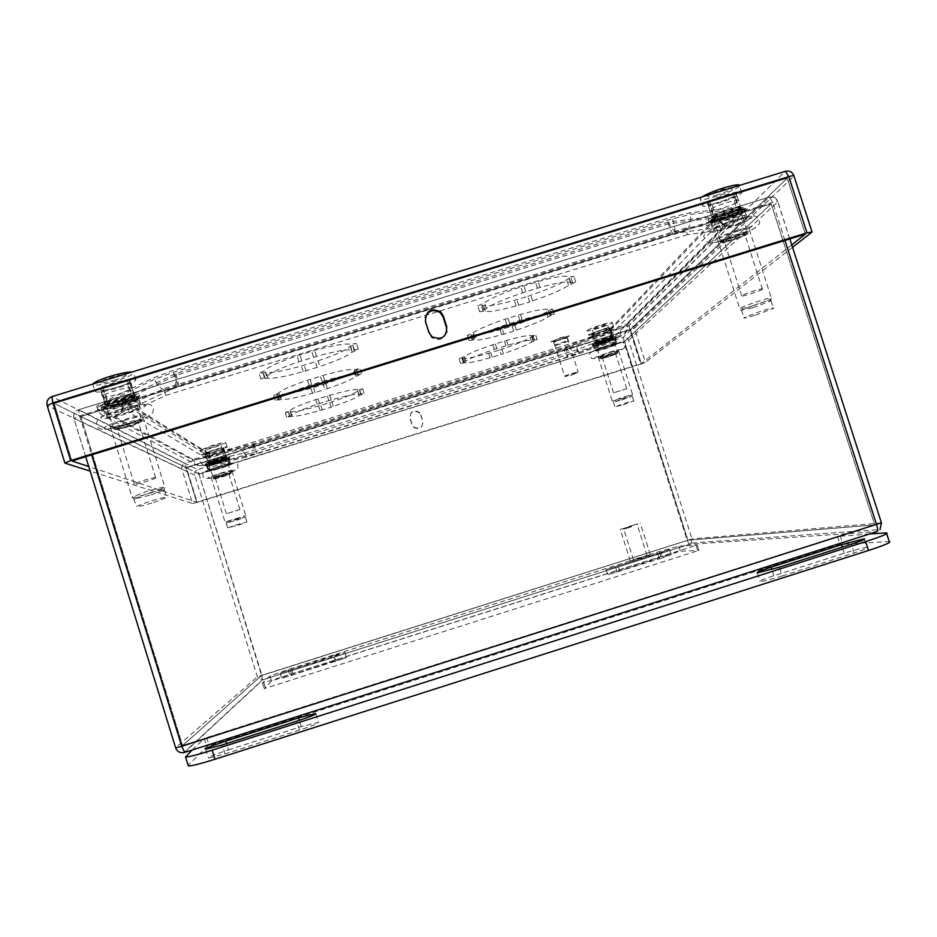 <?xml version="1.0" encoding="UTF-8"?>
<svg xmlns="http://www.w3.org/2000/svg" width="937" height="937" viewBox="0 0 937 937"><rect width="100%" height="100%" fill="white"/><g stroke="black" fill="none" stroke-linecap="round" stroke-linejoin="round"><path stroke-width="0.7" stroke-dasharray="4.68 3.51" d="M610.128 329.121L717.367 216.049L668.842 221.987L175.933 373.57L121.997 399.326L209.174 453.637L253.236 443.81L565.491 346.866L610.128 329.121L610.467 330.199L717.625 217.536L668.292 223.884L176.449 375.233L122.501 400.989L209.513 454.714L253.564 444.864L565.819 347.908L610.467 330.199C613.021 339.651 628.317 336.851 627.181 327.142L626.794 325.127L742.163 209.982C743.193 208.693 741.881 208.26 738.239 208.682L690.276 214.491L672.555 218.731L173.228 372.329L154.582 379.286L102.192 404.515L97.225 407.841L97.518 408.684L192.366 459.962L198.984 459.118L254.817 446L564.144 349.946L620.001 328.43L626.794 325.127L626.455 324.061L741.659 208.401C742.678 207.112 741.378 206.667 737.724 207.089L689.737 212.84L672.016 217.068L172.701 370.63L154.066 377.599L101.688 402.887L96.722 406.225L97.015 407.068L192.026 458.872L198.644 458.041L254.489 444.958L563.805 348.915L626.455 324.061M228.511 749.858L301.292 726.62L318.475 722.275C318.908 723.177 312.56 725.8 299.43 730.134L225.067 753.898L208.471 758.08C208.424 757.026 215.112 754.285 228.511 749.858L226.578 743.603M782.184 575.95C771.081 579.406 763.749 581.268 760.188 581.537C758.759 581.104 763.315 579.171 773.868 575.716L844.307 553.228C855.563 549.726 863.153 547.794 867.088 547.431C868.728 547.758 864.406 549.609 854.122 552.971L782.184 575.95L779.373 567.201M886.086 532.872L888.897 541.574L840.102 544.409L209.138 745.688L206.761 746.602L188.138 765.424M869.665 533.926L837.561 536.514L206.644 737.618L204.254 738.52L206.761 746.602M192.179 750.022L204.254 738.52M184.554 752.458L262.91 679.747L684.76 545.791L678.821 546.177L659.25 551.647L288.116 669.475L269.891 676.01L262.454 683.096L263.812 682.722L697.21 544.994L698.943 550.406L265.522 688.226L264.164 688.59L271.496 681.176L289.709 674.593L660.854 556.695L680.449 551.261L698.932 550.406L697.222 544.994M784.948 240.446L772.697 202.427L769.336 197.051L623.187 337.414L197.602 469.648L78.755 409.703L769.031 197.203C773.166 196.372 776.094 197.918 777.792 201.818L777.862 201.748C778.202 201.092 776.48 201.314 772.697 202.427L79.622 415.923L73.871 418.417L194.685 475.141L199.358 474.052L628.61 340.26L777.792 201.818L881.319 522.787L879.995 529.534L876.856 531.63L689.199 544.374L684.76 545.791L697.21 544.994M723.739 218.696C713.807 221.624 709.215 222.233 709.941 220.535C712.764 216.447 749.225 205.062 744.47 209.736C741.472 212.219 734.561 215.205 723.739 218.696M602.655 342.766C596.178 344.722 592.969 345.39 593.016 344.769C593.964 343.165 617.225 335.891 615.117 337.859L602.655 342.766M687.418 234.648L165.861 395.402L129.189 412.549L216.084 464.014L246.197 457.127L244.885 452.899L577.614 349.536L607.926 337.601L718.831 223.732L685.334 228.136L163.799 388.761L127.174 406.072L214.749 459.716L244.885 452.899L246.197 457.127L578.949 353.706L609.273 341.841L720.869 230.08L687.418 234.648L685.334 228.136M218.649 462.105C210.848 464.436 206.714 465.326 206.222 464.764C206.655 463.311 230.455 456.284 228.839 458.088L218.649 462.105M123.274 403.683C110.261 407.443 103.351 408.52 102.543 406.927C103.574 403.378 141.464 393.013 138.442 397.077C137.071 398.705 132.012 400.919 123.274 403.683M125.312 410.265C134.05 407.49 139.109 405.311 140.503 403.706C143.548 399.724 105.67 410.137 104.604 413.592C105.401 415.138 112.299 414.037 125.312 410.265M219.961 466.298L230.151 462.304C231.779 460.547 207.991 467.575 207.545 468.992C208.014 469.542 212.16 468.641 219.961 466.298M165.861 395.402L163.799 388.761L165.861 395.402M129.189 412.549L127.174 406.072M216.084 464.014L214.749 459.716L216.084 464.014M603.978 346.913L616.452 342.028C618.561 340.096 595.3 347.369 594.351 348.939L603.978 346.913M725.812 225.138C736.634 221.647 743.556 218.684 746.566 216.248C751.345 211.645 714.884 223.041 712.026 227.047C711.288 228.698 715.88 228.066 725.812 225.138M638.8 557.831L630.32 560.947L641.81 557.738L650.278 554.622L638.8 557.831M631.714 526.02L620.282 529.405L631.714 526.02M629.184 526.418L637.699 523.888L629.184 526.418M631.468 526.805L623.691 529.112L631.468 526.805M641.271 557.597L633.471 559.776L641.271 557.597M334.509 655.396L344.91 652.503L333.841 656.556L280.163 673.199L334.509 655.396L336.114 660.55L346.526 657.68L281.779 678.4L336.114 660.55M660.854 552.725L606.134 569.626L669.756 549.433L660.854 552.725L662.494 557.866L607.762 574.756L659.051 557.96L671.384 554.552L662.494 557.866M702.317 205.191C705.584 202.287 713.467 198.808 725.976 194.755C737.407 191.429 742.666 190.797 741.753 192.881C738.356 195.833 730.485 199.3 718.152 203.294C706.814 206.608 701.532 207.253 702.317 205.191L700.138 198.398C699.365 200.506 704.647 199.897 715.985 196.583C728.33 192.589 736.189 189.098 739.574 186.1L739.808 185.303M588.471 334.884L602.69 329.192C610.128 326.954 613.794 326.228 613.7 327.001L599.493 332.682C592.102 334.907 588.424 335.633 588.471 334.884L587.089 330.527C587.042 331.3 590.72 330.585 598.122 328.36C605.946 325.853 610.678 323.944 612.318 322.644C612.4 321.859 608.722 322.574 601.296 324.799C593.414 327.329 588.682 329.238 587.089 330.527M561.204 337.742L551.097 341.818L559.319 340.201L569.427 336.125L561.204 337.742M201.361 454.761L212.98 450.111C221.94 447.441 226.684 446.457 227.187 447.172L215.58 451.821C206.667 454.48 201.935 455.464 201.361 454.761L199.991 450.346C200.565 451.06 205.308 450.1 214.21 447.441L225.817 442.768C225.302 442.03 220.558 443.002 211.598 445.661L199.991 450.346M94.883 391.127C96.347 389.195 102.11 386.618 112.182 383.42C127.221 379.134 135.127 377.986 135.9 379.989C134.354 381.956 128.592 384.51 118.624 387.672C103.773 391.935 95.855 393.095 94.883 391.127L92.728 384.17C93.723 386.185 101.641 385.072 116.504 380.82C126.46 377.658 132.211 375.081 133.757 373.078L132.082 372.012M329.707 402.723L331.874 401.844C345.765 397.171 354.385 393.563 357.723 391.01L362.642 388.808L357.489 389.616C353.647 389.242 344.383 391.116 329.672 395.262L315.769 399.572C301.327 404.456 292.707 408.11 289.908 410.547L285.235 412.667L290.681 411.776C295.085 411.94 304.361 410.008 318.521 405.979L329.707 402.723L331.124 407.244L333.291 406.365C347.182 401.704 355.814 398.12 359.164 395.601L364.083 393.411L358.941 394.243C355.111 393.903 345.847 395.812 331.148 399.97L317.245 404.28C302.792 409.153 294.171 412.795 291.36 415.185L286.675 417.281L292.121 416.379C296.502 416.496 305.778 414.541 319.939 410.511L331.124 407.244M323.359 384.615L325.771 383.631C341.197 378.407 350.754 374.285 354.455 371.263L359.913 368.733L354.163 369.529C349.852 368.909 339.475 370.888 323.031 375.456L307.512 380.258C291.395 385.751 281.826 389.944 278.816 392.826L273.651 395.238L279.776 394.348C284.778 394.688 295.155 392.65 310.92 388.223L323.359 384.615L324.94 389.64L327.353 388.656C342.778 383.444 352.347 379.344 356.06 376.369L361.518 373.863L355.779 374.683C351.492 374.121 341.127 376.124 324.682 380.715L309.151 385.517C293.035 390.998 283.454 395.156 280.432 397.991L275.267 400.392L281.381 399.478C286.359 399.759 296.736 397.686 312.489 393.247L324.94 389.64M318.135 360.827C335.481 354.9 346.221 350.11 350.344 346.444L356.482 343.504L349.981 344.242C345.062 343.27 333.291 345.331 314.645 350.415L297.064 355.837C278.828 362.115 268.087 366.999 264.843 370.49L259.08 373.301L266.061 372.446C271.859 373.055 283.63 370.9 301.409 365.992L318.135 360.827L319.904 366.484C337.261 360.569 348.014 355.814 352.148 352.207L358.297 349.29L351.808 350.063C346.913 349.161 335.153 351.258 316.507 356.365L298.926 361.787C280.69 368.054 269.938 372.903 266.67 376.334L260.896 379.11L267.877 378.22C273.639 378.771 285.41 376.58 303.178 371.649L319.904 366.484M499.608 350.063L501.951 349.138C516.041 344.406 525.458 340.553 530.178 337.578L535.741 335.13L531.326 335.751C528.995 334.919 520.749 336.5 506.577 340.471L492.827 344.734C478.151 349.688 468.687 353.6 464.447 356.47L459.142 358.824L463.827 358.133C466.755 358.742 475.059 357.102 488.727 353.237L499.608 350.063L501.037 354.549L503.38 353.636C517.47 348.904 526.887 345.074 531.63 342.134L537.194 339.709L532.79 340.354C530.471 339.557 522.225 341.162 508.065 345.156L494.314 349.407C479.627 354.362 470.151 358.25 465.912 361.085L460.594 363.415L465.279 362.701C468.184 363.275 476.476 361.612 490.145 357.735L501.037 354.549M527.836 296.432L530.799 295.202C548.461 289.182 560.443 284.016 566.756 279.695L573.912 276.356L568.56 276.837C566.042 275.15 555.887 276.708 538.107 281.533L520.761 286.886C502.15 293.281 490.074 298.563 484.534 302.745L477.776 305.93L483.562 305.357C487.029 306.668 497.266 304.982 514.284 300.297L527.836 296.432L529.616 302.042L532.579 300.824C550.253 294.815 562.247 289.674 568.572 285.41L575.74 282.107L570.399 282.611C567.892 280.983 557.761 282.587 539.981 287.436L522.635 292.789C504.024 299.172 491.937 304.42 486.373 308.542L479.603 311.705L485.378 311.096C488.821 312.349 499.058 310.615 516.064 305.919L529.616 302.042M512.152 326.217L514.776 325.162C530.447 319.868 540.989 315.441 546.4 311.904L552.666 309.081L547.829 309.655C545.393 308.472 536.28 310.065 520.515 314.422L505.172 319.166C488.763 324.752 478.151 329.25 473.349 332.682L467.399 335.387L472.576 334.732C475.75 335.622 484.921 333.947 500.089 329.707L512.152 326.217L513.734 331.206L516.357 330.164C532.04 324.87 542.593 320.477 548.016 316.975L554.282 314.176L549.457 314.773C547.032 313.637 537.932 315.265 522.167 319.646L506.823 324.389C490.414 329.965 479.791 334.439 474.977 337.812L469.015 340.506L474.192 339.815C477.355 340.67 486.514 338.96 501.67 334.708L513.734 331.206M555.969 345.437L568.49 341.091C569.778 339.815 555.243 344.324 554.669 345.39L555.969 345.437L554.927 342.157L553.626 342.099C554.2 341.021 568.724 336.512 567.447 337.812L567.951 341.466M593.168 337.988L593.144 338.011C591.47 339.674 610.842 333.619 611.685 332.213C613.43 330.538 594.14 336.547 593.168 337.988M206.14 458.134C206.854 458.978 224.798 453.543 225.091 452.395C226.426 450.849 206.468 456.729 206.117 457.994L206.14 458.134M102.566 396.808C104.663 398.705 131.848 390.788 132.55 388.105C135.022 384.592 103.246 393.235 102.414 396.316L102.566 396.808M709.696 210.005L709.637 210.087C705.889 214.046 736.084 204.617 738.614 201.033C742.526 197.051 712.46 206.374 709.696 210.005M64.958 463.136L47.237 405.698L181.79 468.84L192.565 503.532L90.151 471.112M192.565 503.532L197.227 502.373L186.486 467.786L629.828 330.093L640.697 364.165L197.227 502.373M640.697 364.165L645.406 362.396L634.501 328.266L793.908 176.133L811.981 232.083M792.55 247.286L645.406 362.396M791.765 244.85L641.33 363.673L196.77 502.22L88.734 466.544M420.736 415.044L422.774 421.486C422.739 427.776 419.776 429.802 413.873 427.541L412.011 424.824L409.984 418.394C410.113 411.929 413.158 409.973 419.108 412.526L420.818 414.681L419.19 412.151C413.217 409.598 410.172 411.554 410.043 418.031L412.081 424.484L413.931 427.202C419.846 429.474 422.821 427.448 422.856 421.135L420.818 414.681M446.738 332.26C443.74 339.522 438.762 341.302 431.781 337.589L428.701 333.115L425.351 322.48L425.117 317.772M591.833 333.818L591.821 333.841C590.158 335.528 609.518 329.484 610.362 328.044C612.095 326.334 592.793 332.354 591.833 333.818M204.828 453.906C205.554 454.773 223.486 449.35 223.767 448.179C225.103 446.598 205.144 452.466 204.793 453.754L204.828 453.906M100.505 390.167C102.625 392.123 129.81 384.229 130.489 381.476C132.937 377.892 101.161 386.501 100.353 389.651L100.505 390.167M707.611 203.505L707.552 203.575C703.828 207.616 734.022 198.175 736.517 194.533C740.406 190.469 710.351 199.804 707.611 203.505M113.119 384.029C123.895 380.949 129.564 380.129 130.149 381.57C129.037 382.975 124.902 384.814 117.734 387.086C107.052 390.155 101.372 390.975 100.681 389.569C101.746 388.176 105.893 386.325 113.119 384.029M107.275 405.967L107.954 406.307C112.452 406.646 131.075 401.106 133.733 398.647L134.073 398.026C131.297 400.591 111.866 406.353 107.275 405.967L106.01 404.784L106.853 405.674L108.083 405.299L103.597 390.834L101.278 391.549L104.979 403.507L100.681 389.569M108.083 405.299C109.137 404.163 112.639 402.652 118.589 400.767L131.906 397.967L133.124 397.593L133.323 396.374L134.483 397.581M134.307 397.03L135.42 395.543C132.187 398.541 109.5 405.217 104.593 404.608L106.08 404.14L102.391 392.228L104.71 391.514L103.597 390.834M134.12 398.248L132.902 398.623L128.439 384.217L130.747 383.502L134.448 395.414L135.935 394.957M107.954 406.307L109.172 405.932L104.71 391.514M104.593 404.608L107.111 405.405M106.01 404.784L103.48 403.976L104.979 403.507C106.068 402.137 110.226 400.322 117.453 398.026C124.914 395.801 130.243 394.711 133.452 394.746L129.739 382.788L130.747 383.502L130.149 381.57M133.487 396.925C128.744 396.386 106.642 403.191 106.186 405.334L113.377 428.572C115.251 430.048 140.796 422.528 141.546 420.291L141.464 419.893C139.964 418.289 113.904 425.925 113.248 428.162L114.162 429.333C115.122 430.153 121.587 428.736 133.581 425.117C140.655 422.376 143.302 420.76 141.546 420.291L134.331 397.007M133.124 397.593C128.463 397.124 107.392 403.601 106.853 405.674M131.906 397.967L127.42 383.502L129.739 382.788M133.452 394.746L134.951 394.29L133.323 396.374M133.897 396.187C129.048 395.578 105.717 402.758 105.424 404.96M103.48 403.976C103.421 401.586 129.845 393.458 134.951 394.29M115.251 379.965C106.209 382.554 101.383 383.233 100.809 382.003C101.7 380.797 105.202 379.227 111.304 377.283C120.428 374.683 125.23 374.015 125.745 375.257C124.82 376.475 121.318 378.044 115.251 379.965M102.391 392.228L101.278 391.549M127.42 383.502L128.439 384.217M134.448 395.414C133.323 396.761 129.177 398.576 121.997 400.849C114.689 403.039 109.383 404.14 106.08 404.14M132.902 398.623C131.766 399.771 128.275 401.27 122.431 403.121L109.172 405.932M106.537 405.592C111.21 406.037 131.543 400.029 134.448 397.335L134.893 396.855M101.091 406.775L100.891 406.166C101.653 402.828 137.235 392.509 139.273 395.016L139.402 395.613C138.453 398.939 103.82 409.059 101.091 406.775M107.087 416.625L106.935 416.122C107.638 413.369 138.137 404.479 139.894 406.506L139.988 406.986C139.156 409.738 109.36 418.476 107.087 416.625M155.683 477.659L155.729 477.882C155.05 479.194 135.596 485.026 134.331 484.3L134.26 484.078C134.881 482.766 154.628 476.863 155.683 477.659M138.442 422.048L138.5 422.341C137.95 424.039 118.484 429.767 117.09 428.642L117.008 428.338C117.5 426.64 137.27 420.854 138.442 422.048M101.711 408.778L101.512 408.169C102.285 404.866 137.868 394.536 139.894 397.019L140.023 397.604C139.063 400.907 104.429 411.038 101.711 408.778M153.586 502.537L166.727 497.524C166.353 496.774 160.578 498.074 149.416 501.424L136.252 506.437C136.732 507.163 142.506 505.863 153.586 502.537M124.164 420.455C136.275 416.942 142.611 415.876 143.174 417.246C141.874 418.663 137.2 420.643 129.154 423.196C117.16 426.686 110.824 427.764 110.121 426.429C111.362 425.023 116.047 423.032 124.164 420.455M151.22 494.912L164.35 489.852C163.963 489.055 158.177 490.32 147.004 493.658L134.003 499.023L151.22 494.912M213.355 450.346L223.556 448.249L215.217 451.587L205.004 453.695L213.355 450.346M225.864 458.252L225.63 458.673C219.258 459.891 213.718 461.613 209.01 463.838L208.576 463.628C213.472 461.297 219.235 459.505 225.864 458.252L226.192 458.58C221.12 460.922 215.405 462.691 209.021 463.885L209.443 464.096C215.627 462.925 221.132 461.227 225.981 458.989L226.262 458.521M205.226 464.471L205.18 464.295C205.508 462.89 228.769 455.85 229.413 456.963L229.436 457.139C229.038 458.556 206.152 465.502 205.226 464.471M226.157 458.17L226.438 458.123C221.12 460.582 215.147 462.421 208.541 463.639L208.904 463.522M225.758 457.9L226.122 457.795C219.199 459.083 213.191 460.957 208.096 463.382L208.459 463.276M209.045 470.725L209.01 470.585C209.314 469.414 229.26 463.37 229.823 464.272L229.834 464.412C229.483 465.584 209.806 471.569 209.045 470.725M239.931 509.505L226.403 513.734L239.931 509.505M228.921 474.157L215.381 478.28C219.82 476.277 224.33 474.907 228.921 474.157M205.625 465.748L205.578 465.572C205.906 464.166 229.167 457.127 229.811 458.228L229.834 458.404C229.436 459.809 206.538 466.755 205.625 465.748M238.15 525.188L246.923 522.038L236.475 524.732L227.691 527.894L238.15 525.188M220.453 473.478L231.872 470.936L222.467 474.59L211.048 477.132L220.453 473.478M236.639 520.328L245.412 517.154L234.941 519.824L226.204 523.092L236.639 520.328M226.52 458.052L227.059 456.951C221.085 459.692 214.503 461.718 207.311 463.019L208.26 462.726L205.894 455.136L206.913 454.41L205.449 454.867L207.815 462.468L206.866 462.761C207.464 461.601 224.107 456.436 226.777 456.577L226.122 457.795M226.04 458.943L225.267 459.189L222.409 450.018L223.873 449.561L226.239 457.139L227.176 456.846M209.443 464.096L210.216 463.85L207.37 454.679M207.311 463.019L208.541 463.639M208.096 463.382L206.866 462.761M209.01 463.838L209.783 463.604L206.913 454.41M209.783 463.604L225.63 458.673M224.857 458.919L221.999 449.725L223.873 449.561M207.815 462.468L216.119 459.224L225.829 456.869L223.463 449.268M225.829 456.869L226.777 456.577M213.706 447.101L205.062 448.858L212.113 446.012L220.757 444.255L213.706 447.101M226.239 457.139L217.946 460.372L208.26 462.726M225.267 459.189L210.216 463.85M566.908 338.187L561.275 339.077L553.849 342.064L564.566 376.006L578.082 371.743L564.613 375.936M570.914 375.233L577.473 372.774L572.238 373.875L565.515 376.498L570.914 375.233M554.927 342.157L553.849 342.064M551.003 341.525L559.225 339.908L569.333 335.844L561.111 337.461L551.097 341.818M602.233 329.683L610.139 328.114L599.938 332.19L592.02 333.771L602.233 329.683M612.833 337.859L612.411 338.573C605.7 341.443 600.078 343.188 595.557 343.809L596.073 343.258C602.819 340.365 608.453 338.608 612.974 338.011L617.53 352.464C619.205 351.024 601.074 356.681 600.113 357.899L600.102 357.922C598.485 359.339 616.405 353.753 617.495 352.499L617.53 352.652C618.818 352.921 615.703 354.303 608.183 356.821C601.554 358.836 598.86 359.211 600.102 357.922L595.44 343.282M592.325 344.23C593.554 342.45 618.256 334.755 615.996 336.851L615.96 336.887C614.473 338.749 590.169 346.315 592.301 344.254L592.723 345.484C593.953 343.715 618.654 336.02 616.405 338.105L616.359 338.14C614.871 339.99 590.556 347.557 592.699 345.507M612.657 338.116C605.653 341.127 599.797 342.942 595.089 343.563L593.882 342.954L594.808 342.661L592.418 335.177L594.374 334.169L592.934 334.614L595.323 342.11L594.386 342.403C597.314 340.529 613.571 335.481 613.852 336.36L612.927 336.641L610.537 329.145L609.987 329.73L612.365 337.203L613.29 336.922L612.306 338.222M612.857 337.66L613.852 336.36M595.967 342.907L595.604 343.024C602.655 339.99 608.523 338.163 613.22 337.554M596.119 350.403C597.209 348.927 618.408 342.31 616.464 344.066L616.429 344.102C615.152 345.636 594.245 352.148 596.108 350.426L596.119 350.403M626.759 388.714L613.524 392.849L626.759 388.714M615.632 353.835C614.813 354.795 601.179 359.047 602.409 357.969L602.421 357.946C603.17 357.02 616.921 352.734 615.656 353.823L615.632 353.835M623.023 404.831L633.763 400.977L625.67 403.039L614.93 406.892L623.023 404.831M609.671 352.417L618.514 350.508L607.012 354.959L598.157 356.88L609.671 352.417M621.5 400.04L632.229 396.164L613.395 402.067L621.5 400.04M612.411 338.573L612.189 338.983C605.735 341.736 600.336 343.41 595.979 344.02L595.557 343.809M612.189 338.983L611.439 339.217L608.546 330.175L609.987 329.73M595.979 344.02L596.74 343.785L593.859 334.732M596.506 343.469L612.751 338.421C608.394 339.018 602.983 340.705 596.506 343.469L596.073 343.258M595.604 343.024L594.386 342.403M597.256 343.235L594.374 334.169M611.99 338.655L609.097 329.59L610.537 329.145M598.731 327.669L592.032 328.981L600.664 325.514L607.363 324.202L598.731 327.669M609.097 329.59L608.546 330.175M612.365 337.203L602.702 340.857L594.808 342.661M595.323 342.11L605.033 338.444L612.927 336.641M611.439 339.217L596.74 343.785M613.29 336.922C610.256 338.807 594.316 343.762 593.882 342.954M724.851 195.985C733.05 193.596 736.822 193.139 736.189 194.638C733.765 196.747 728.108 199.241 719.229 202.111C711.078 204.5 707.283 204.957 707.868 203.481C710.223 201.385 715.88 198.89 724.851 195.985M740.371 209.911L739.469 211.258C734.058 214.854 713.291 221.249 713.233 219.34L713.233 218.309L714.498 217.993C719.733 214.421 741.073 207.85 740.839 209.888L740.371 209.911M708.407 219.75C711.909 215.241 750.455 203.27 745.383 208.26L745.243 208.412C741.132 213.062 703.593 224.681 708.337 219.832L708.407 219.75M739.843 210.544C734.292 214.292 712.436 221.027 712.495 218.965L710.609 217.993L712.05 217.548L708.302 205.882L711.792 203.809L709.543 204.5L713.303 216.213L711.862 216.658C717.543 212.535 743.018 204.699 742.209 207.311L740.757 207.756L736.997 196.056L735.639 197.473L739.398 209.127L740.839 208.693L739.293 210.708M740.663 209.338L742.209 207.311M714.322 217.454L713.76 217.63C719.124 213.894 741.612 206.972 741.214 209.174M714.369 229.389C717.449 225.641 750.502 215.369 746.121 219.516L746.004 219.645C742.467 223.51 710.176 233.524 714.299 229.46L714.369 229.389M762.331 289.264C759.919 291.243 738.801 297.825 741.694 295.705L741.741 295.659C743.978 293.726 765.4 287.038 762.413 289.205L762.331 289.264M744.821 234.824C742.537 237.225 721.431 243.772 724.184 241.231L724.231 241.184C726.327 238.83 747.749 232.165 744.892 234.754L744.821 234.824M709.04 221.706C712.553 217.232 751.087 205.25 746.016 210.216L745.875 210.368C741.753 214.995 704.214 226.613 708.969 221.788L709.04 221.706M755.445 315.195L773.4 308.378C774.255 307.418 770.437 308.226 761.922 310.803L743.943 317.62C743.158 318.568 746.988 317.76 755.445 315.195M736.728 231.439C745.934 228.722 750.15 228.101 749.354 229.577C746.555 231.755 740.171 234.449 730.192 237.658C721.045 240.364 716.828 240.985 717.531 239.532C720.248 237.389 726.643 234.683 736.728 231.439M753.043 307.734L770.975 300.859C771.819 299.852 767.989 300.636 759.485 303.213L741.518 310.1L753.043 307.734M739.469 211.258L739.129 211.903C733.847 215.358 714.064 221.46 713.889 219.668L713.233 219.34M739.129 211.903L737.946 212.254L733.413 198.164L735.639 197.473M713.889 219.668L715.06 219.305L710.527 205.203M715.154 218.333L729.595 212.605C735.311 210.907 738.543 210.333 739.305 210.895L740.488 210.532C740.581 208.635 720.272 214.889 715.154 218.333L714.498 217.993M713.76 217.63L711.862 216.658M716.337 217.97L711.792 203.809M740.488 210.532L740.839 209.888M739.305 210.895L734.76 196.747L736.997 196.056M701.895 196.957L700.138 198.398M717.484 194.908C710.586 196.922 707.376 197.285 707.857 196.009C709.848 194.205 714.626 192.085 722.204 189.625C729.138 187.611 732.347 187.236 731.82 188.536C729.782 190.352 725.004 192.472 717.484 194.908M708.302 205.882L709.543 204.5M734.76 196.747L733.413 198.164M739.398 209.127C735.908 211.188 730.637 213.343 723.563 215.592C716.664 217.642 712.823 218.298 712.05 217.548M713.303 216.213C716.723 214.151 722.029 211.985 729.255 209.689C736.271 207.592 740.101 206.96 740.757 207.756M737.946 212.254L724.769 217.571C719.147 219.258 715.903 219.832 715.06 219.305M740.839 208.693C734.901 212.828 710.211 220.429 710.609 217.993M668.842 221.987L669.369 223.627C671.677 229.682 675.589 232.622 681.117 232.423C689.046 230.127 692.103 224.154 690.276 214.491L689.737 212.84M667.765 222.245L668.292 223.884C670.494 230.397 672.403 233.84 674.019 234.227C675.659 232.915 675.167 227.761 672.555 218.731L672.016 217.068M175.933 373.57L179.072 386.712C178.1 386.196 176.156 381.394 173.228 372.329L172.701 370.63M174.797 373.992L175.324 375.655C176.906 381.652 175.793 386.138 171.986 389.113C164.666 392.088 158.868 388.808 154.582 379.286L154.066 377.599M122.302 399.115L122.806 400.731C124.328 406.529 123.18 410.898 119.374 413.826C112.089 416.813 106.349 413.709 102.192 404.515L101.688 402.887M122.009 399.373L122.501 400.989C123.45 412.83 117.957 418.218 105.998 417.164C101.77 415.712 98.947 412.877 97.518 408.684L97.015 407.068M208.775 453.684L209.115 454.761C209.759 462.726 206.081 466.357 198.07 465.666L192.026 458.872M209.174 453.637L209.513 454.714C210.802 460.512 209.63 464.084 205.988 465.431C202.907 465.572 200.577 463.464 198.984 459.118L198.644 458.041M252.451 444.021L252.779 445.075C254.044 450.744 252.838 454.234 249.195 455.569C246.115 455.722 243.796 453.684 242.226 449.432L241.898 448.39M253.236 443.81L256.761 453.496L254.489 444.958M565.491 346.866L565.819 347.908C567.447 353.308 567.963 356.329 567.389 356.962L563.805 348.915M566.264 346.596L566.592 347.639C568.794 353.05 571.593 355.275 574.978 354.303C577.227 352.745 577.778 349.841 576.63 345.601L576.302 344.558M609.718 329.332L610.057 330.398C612.294 335.926 615.094 338.222 618.455 337.273C620.669 335.715 621.184 332.764 620.001 328.43L619.662 327.376M717.121 215.955L717.625 217.536C719.862 223.369 723.704 226.192 729.138 225.981L729.267 225.969C729.232 224.411 726.116 230.455 717.883 217.618L717.367 216.037L717.871 217.618C721.666 231.591 744.236 227.515 742.526 213.179L741.448 208.635M121.997 399.326L122.489 400.931C123.942 413.416 118.507 412.924 119.35 413.838L171.986 389.113L179.072 386.712L674.019 234.227L681.117 232.423L729.138 225.981C736.951 223.756 739.984 217.981 738.239 208.682L737.724 207.089M301.292 726.62L299.348 720.366M299.43 730.134L296.666 721.232M225.067 753.898L222.292 744.962M773.868 575.716L771.865 569.485M844.307 553.228L842.34 547.103M854.122 552.971L851.311 544.245M840.196 535.823L842.738 543.718M837.561 536.514L840.102 544.409M206.644 737.618L209.138 745.688M185.432 756.452L188.185 765.377M881.459 522.963L692.01 538.916L261.915 675.261L257.37 676.877L175.617 747.738C177.14 751.451 179.892 753.079 183.898 752.622L262.43 679.875L257.37 676.877L194.685 475.141L195.001 471.791L197.602 469.648L261.915 675.261L262.43 679.875L689.199 544.374L687.161 540.274L623.925 342.075L623.655 337.297L626.9 337.964L628.61 340.26L692.01 538.916L691.178 543.073L689.222 544.374L691.178 543.073L879.995 529.534M789.844 238.935L777.862 201.748C776.316 197.789 773.482 196.231 769.336 197.051L78.755 409.703C74.702 411.402 73.098 414.388 73.964 418.64L175.641 747.726M85.7 456.717L73.871 418.417C73.086 414.271 74.655 411.366 78.567 409.703L79.622 415.923L91.662 454.878M578.949 353.706L577.614 349.536L578.949 353.706M609.273 341.841L607.926 337.601L609.273 341.841M720.869 230.08L718.831 223.732M198.902 473.817L80.851 416.496L771.163 203.844L624.499 341.525L198.902 473.817L261.599 675.53L182.539 745.524L874.701 524.907L687.887 540.216L261.599 675.53L687.899 540.227L874.689 524.931L182.563 745.536L261.599 675.53L182.539 745.524L80.84 416.52L198.89 473.829L624.499 341.536L687.899 540.227L261.599 675.542L198.89 473.829M771.186 203.856L874.689 524.931L687.899 540.227L624.499 341.536L771.186 203.856L874.701 524.907L771.163 203.844L80.84 416.52L182.539 745.524L80.851 416.496L771.186 203.856M619.826 571.429L618.197 566.264M616.909 571.347L615.293 566.253M659.051 557.96L657.434 552.877M335.469 661.768L333.841 656.556M291.969 675.589L290.341 670.365M293.164 674.195L291.548 669.041M262.454 683.096L264.164 688.59L262.454 683.096M269.891 676.01L271.496 681.176M263.812 682.722L265.522 688.226M696.039 545.428L697.772 550.851M678.821 546.177L680.449 551.261M659.25 551.647L660.854 556.695M288.116 669.475L289.709 674.593M51.957 396.62L785.065 171.471L629.114 325.432L184.694 463.382L52.085 396.656C47.986 398.377 46.37 401.387 47.237 405.698L47.19 405.662M805.316 234.145L787.232 178.171L805.316 234.145L787.232 178.171L54.205 403.531L787.232 178.171L630.414 329.519L185.983 467.528L54.205 403.531L71.938 460.981L54.194 403.554L185.983 467.551L630.414 329.531L641.318 363.673L630.425 329.531L787.244 178.182L54.205 403.531L71.926 460.981M317.198 367.632L315.429 361.975M306.094 371.052L304.326 365.407M303.178 371.649L301.409 365.992M267.877 378.22L266.061 372.446M265.23 378.665L263.426 372.867M264.421 377.412L262.594 371.579M266.67 376.334L264.843 370.49M298.926 361.787L297.064 355.837M301.749 360.581L299.887 354.619M313.462 356.962L311.588 351.012M316.507 356.365L314.645 350.415M351.808 350.063L349.981 344.242M354.303 349.677L352.476 343.856M354.514 351.106L352.71 345.331M352.148 352.207L350.344 346.444M181.79 468.84L182.106 465.525L184.694 463.382L186.486 467.786L181.79 468.84M793.873 175.641L793.908 176.133C792.198 172.185 789.247 170.639 785.065 171.471L785.241 171.354M629.828 330.093L629.114 325.432L631.491 325.385L633.845 326.978L634.501 328.266L629.828 330.093M196.77 502.22L185.994 467.54L196.758 502.232M359.164 395.601L357.723 391.01M333.291 406.365L331.874 401.844M361.05 394.77L359.609 390.179M360.921 393.868L359.468 389.242M358.941 394.243L357.489 389.616M331.148 399.97L329.672 395.262M328.746 400.497L327.271 395.789M319.505 403.367L318.018 398.658M317.245 404.28L315.769 399.572M291.36 415.185L289.908 410.547M289.545 415.993L288.092 411.355M290.06 416.789L288.619 412.175M292.121 416.379L290.681 411.776M319.939 410.511L318.521 405.979M322.246 409.984L320.829 405.463M356.06 376.369L354.455 371.263M327.353 388.656L325.771 383.631M358.157 375.421L356.552 370.302M357.993 374.296L356.376 369.155M355.779 374.683L354.163 369.529M324.682 380.715L323.031 375.456M322 381.277L320.349 376.018M311.658 384.475L310.018 379.216M309.151 385.517L307.512 380.258M280.432 397.991L278.816 392.826M278.418 398.916L276.802 393.751M279.062 399.9L277.457 394.758M281.381 399.478L279.776 394.348M312.489 393.247L310.92 388.223M315.078 392.697L313.497 387.672M531.63 342.134L530.178 337.578M503.38 353.636L501.951 349.138M533.727 341.244L532.286 336.676M534.512 340.061L533.059 335.469M532.79 340.354L531.326 335.751M508.065 345.156L506.577 340.471M505.898 345.612L504.411 340.927M496.739 348.447L495.263 343.762M494.314 349.407L492.827 344.734M465.912 361.085L464.447 356.47M463.874 361.951L462.421 357.348M463.464 363.029L462.023 358.449M465.279 362.701L463.827 358.133M490.145 357.735L488.727 353.237M492.253 357.278L490.824 352.78M568.572 285.41L566.756 279.695M532.579 300.824L530.799 295.202M571.277 284.216L569.45 278.476M572.507 282.342L570.668 276.567M570.399 282.611L568.56 276.837M539.981 287.436L538.107 281.533M537.299 287.928L535.414 282.025M525.751 291.489L523.865 285.586M522.635 292.789L520.761 286.886M486.373 308.542L484.534 302.745M483.785 309.714L481.946 303.928M483.141 311.412L481.313 305.661M485.378 311.096L483.562 305.357M516.064 305.919L514.284 300.297M518.653 305.427L516.873 299.817M548.016 316.975L546.4 311.904M516.357 330.164L514.776 325.162M550.382 315.956L548.766 310.873M551.343 314.481L549.726 309.374M549.457 314.773L547.829 309.655M522.167 319.646L520.515 314.422M519.777 320.126L518.114 314.902M509.564 323.277L507.901 318.053M506.823 324.389L505.172 319.166M474.977 337.812L473.349 332.682M472.693 338.819L471.077 333.689M472.189 340.143L470.573 335.048M474.192 339.815L472.576 334.732M501.67 334.708L500.089 329.707M503.989 334.228L502.408 329.238M428.877 332.178L428.701 333.115M425.503 321.496L425.351 322.48M137.552 398.963C135.76 396.855 105.26 405.709 104.593 408.544L104.745 409.059C107.041 411.003 136.849 402.289 137.657 399.455L137.552 398.963M138.325 397.499C135.959 394.992 98.619 406.494 103.281 408.298C106.209 410.57 142.342 399.443 138.325 397.499M114.841 429.333C116.879 430.821 143.642 422.552 140.679 421.357C138.945 419.753 111.538 428.209 114.841 429.333M150.775 492.991L164.971 487.509C164.549 486.631 158.294 487.99 146.207 491.597L132 497.09C132.55 497.945 138.805 496.575 150.775 492.991M119.936 409.481C149.709 400.204 156.057 404.807 126.963 413.58C98.291 422.622 89.882 418.64 119.936 409.481M130.114 423.723C159.196 414.939 152.942 410.617 123.157 419.905C93.114 429.076 101.43 432.777 130.114 423.723M213.039 478.327C213.671 478.994 230.537 473.853 230.842 472.904L230.83 472.787C230.361 472.072 213.296 477.261 213.015 478.21L213.039 478.327M228.323 459.47C227.761 458.533 207.803 464.576 207.51 465.771L207.545 465.923C208.319 466.79 228.007 460.817 228.347 459.622L228.323 459.47M228.815 458.544C228.054 457.479 204.547 464.775 206.62 465.443C207.604 466.427 230.631 459.271 228.815 458.544M213.976 478.807C214.655 479.451 231.685 474.157 230.338 473.712C229.788 473.021 212.5 478.409 213.976 478.807M236.323 519.098L245.799 515.655L224.997 521.968L236.323 519.098M218.005 466.661C237.576 461.437 238.525 461.988 220.839 468.324C201.279 473.572 200.331 473.021 218.005 466.661M222.854 474.801C240.551 468.5 239.614 467.985 220.054 473.255C202.369 479.568 203.306 480.084 222.854 474.801M614.918 339.358L614.953 339.323C616.886 337.543 595.686 344.148 594.608 345.671L594.597 345.694C592.746 347.44 613.653 340.927 614.918 339.358M615.386 338.444C617.846 336.395 594.866 343.528 593.695 345.191C591.505 347.147 614.016 340.154 615.386 338.444M601.039 358.379C599.364 359.749 616.007 354.573 617.026 353.413C618.842 351.996 601.952 357.243 601.039 358.379M620.997 398.869L632.604 394.676L623.843 396.855L612.236 401.059L620.997 398.869M608.136 345.413C625.084 340.986 623.855 342.204 604.447 349.068C587.464 353.518 588.694 352.3 608.136 345.413M606.485 355.463C625.904 348.634 627.146 347.451 610.21 351.914C590.743 358.777 589.502 359.949 606.485 355.463M720.635 241.102L720.576 241.16C716.981 244.51 744.681 235.913 747.714 232.739L747.82 232.634C751.591 229.214 723.341 237.998 720.635 241.102M743.627 212.254L743.744 212.125C748.089 207.885 715.048 218.145 711.991 221.999L711.921 222.069C707.822 226.215 740.125 216.201 743.627 212.254M744.353 210.825C749.905 205.953 713.912 217.033 710.562 221.237C705.666 225.876 740.535 215.123 744.353 210.825M722.064 241.851C718.328 245.084 744.154 237.108 746.988 234.156C751.076 230.795 724.652 238.947 722.064 241.851M752.165 305.977C762.156 302.792 768.621 300.308 771.549 298.528C772.463 297.439 768.317 298.271 759.122 301.058C749.014 304.291 742.549 306.774 739.703 308.519C738.871 309.597 743.018 308.753 752.165 305.977M734.76 219.984C763.737 210.954 753.313 220.617 725.742 228.921C697.561 237.811 706.076 228.722 734.76 219.984M728.927 238.853C756.51 230.525 767.016 221.144 738.04 230.174C709.356 238.935 700.759 247.743 728.927 238.853M96.722 406.225L97.225 407.841C99.58 413.428 102.508 416.532 105.998 417.164L198.07 465.666L205.988 465.431L256.761 453.496L567.389 356.962L618.455 337.273C620.634 334.825 624.019 338.831 627.181 327.142L742.526 213.179L741.659 208.401M315.851 713.842L318.475 722.275M205.73 749.213L208.471 758.08M757.412 572.87L760.188 581.537M864.476 539.314L867.088 547.431M886.449 532.86L886.718 533.715M140.503 403.706L138.442 397.077M104.604 413.592L102.543 406.927M230.151 462.304L228.839 458.088M207.545 468.992L206.222 464.764M616.452 342.028L615.117 337.859M594.351 348.939L593.016 344.769M746.566 216.248L744.47 209.736M712.026 227.047L709.941 220.535M650.278 554.622L640.24 523.092M630.32 560.947L620.282 529.405M633.471 559.776L623.714 529.1L622.742 528.62M637.219 524.825L637.699 523.888M647.022 555.477L637.265 524.825M606.134 569.626L607.762 574.756M669.756 549.433L671.384 554.552M344.91 652.503L346.526 657.68M280.163 673.199L281.779 678.4M260.896 379.11L259.08 373.301M358.297 349.29L356.482 343.504M611.685 332.213L610.362 328.044M593.144 338.011L591.821 333.841M568.49 341.091L567.447 337.812M554.669 345.39L553.626 342.099M225.091 452.395L223.767 448.179M206.117 457.994L204.793 453.754M132.55 388.105L130.489 381.476M102.414 396.316L100.353 389.651M738.614 201.033L736.517 194.533M709.637 210.087L707.552 203.575M364.083 393.411L362.642 388.808M286.675 417.281L285.235 412.667M361.518 373.863L359.913 368.733M275.267 400.392L273.651 395.238M537.194 339.709L535.741 335.13M460.594 363.415L459.142 358.824M575.74 282.107L573.912 276.356M479.603 311.705L477.776 305.93M554.282 314.176L552.666 309.081M469.015 340.506L467.399 335.387M431.957 336.676L431.781 337.589M133.733 398.647L134.073 398.026M135.9 379.989L133.757 373.078M128.486 384.123L125.745 375.257M103.562 390.905L100.809 382.003M134.448 397.335L135.42 395.543M106.935 416.122L103.995 408.298C97.998 411.542 138.172 401.024 137.317 399.115L139.988 406.986M155.729 477.882L138.5 422.341M134.26 484.078L117.008 428.338M101.512 408.169L100.891 406.166M140.023 397.604L139.402 395.613M143.174 417.246L164.971 487.509L163.389 490.473M164.35 489.852L166.727 497.524M133.862 498.73L136.252 506.437M110.121 426.429L132 497.09L134.003 499.023M130.22 423.723C146.16 418.253 146.301 417.972 150.962 414.915C153.82 411.308 154.113 408.333 151.817 405.99C150.107 401.809 134.448 404.995 119.819 409.481C104.815 414.587 103.691 415.325 99.509 417.984C96.206 421.603 95.668 424.625 97.905 427.073C101.641 432.18 115.638 427.682 130.22 423.723M208.401 463.346L213.542 478.807L226.18 475.621C230.455 474.04 232.013 473.126 230.842 472.904L226.227 458.088M209.01 470.585L207.065 465.443C202.415 467.352 228.253 460.161 228.195 459.2L229.834 464.412M239.931 509.576L228.933 474.251M226.391 513.663L215.381 478.28M205.578 465.572L205.18 464.295M229.834 458.404L229.436 457.139M231.872 470.936L245.799 515.655L245.096 517.353M245.412 517.154L246.923 522.038M226.18 522.998L227.691 527.894M211.048 477.132L224.997 521.968L226.204 523.092M222.889 474.801C241.734 469.367 237.834 467.575 237.529 464.061C235.456 462.117 228.933 462.983 217.97 466.661C198.41 473.314 203.774 472.166 202.978 476.992C205.039 479.486 211.68 478.76 222.889 474.801M227.187 447.172L225.817 442.768M223.943 449.479L223.556 448.249M222.514 449.901L220.757 444.255M205.39 454.937L205.004 453.695M206.819 454.515L205.062 448.858M226.438 458.123L227.059 456.951M567.307 337.894L578.082 371.743M577.473 372.774L577.942 371.848M565.515 376.498L564.566 376.006M616.464 344.066L614.731 338.936C614.297 340.037 589.221 347.428 594.105 345.39L596.108 350.426M613.524 392.849L602.409 357.969M626.771 388.691L615.656 353.823M616.405 338.105L615.996 336.851M618.514 350.508L632.604 394.676L631.843 396.374M632.229 396.164L633.763 400.977M613.395 402.067L614.93 406.892M598.157 356.88L612.236 401.059L613.36 402.172M606.426 355.486C626.502 348.728 624.3 348.482 624.815 345.437C622.203 343.106 627.474 339.721 608.195 345.378C592.84 350.133 586.785 353.776 590.017 356.329C592.734 358.168 588.272 360.815 606.426 355.486M613.7 327.001L612.318 322.644M610.537 329.332L610.139 328.114M609.144 329.765L607.363 324.202M592.418 334.989L592.02 333.771M593.8 334.556L592.032 328.981M740.464 209.806L747.773 232.973C750.104 233.102 741.155 237.963 727.44 241.699C717.145 243.257 722.24 242.191 720.576 241.16L713.233 218.309M746.121 219.516L743.205 211.879C740.523 213.648 732.886 216.552 720.295 220.593L711.253 221.858L714.299 229.46M741.694 295.705L724.184 241.231M762.413 289.205L744.892 234.754M746.016 210.216L745.383 208.26M708.969 221.788L708.337 219.832M749.354 229.577L771.549 298.528L769.664 301.609M770.975 300.859L773.4 308.378M741.518 310.1L743.943 317.62M717.531 239.532L739.703 308.519L741.331 310.498M728.74 238.947C754.976 230.9 761.535 223.99 759.122 221.12C755.854 216.986 760.059 212.512 734.971 219.879C710.925 228.195 700.806 234.227 704.612 237.975C708.337 242.121 703.242 246.314 728.74 238.947M741.753 192.881L739.574 186.1M736.798 196.536L736.189 194.638M734.62 197.227L731.82 188.536M708.477 205.379L707.868 203.481M710.656 204.711L707.857 196.009"/><path stroke-width="1.41" d="M225.805 741.12L298.575 717.906L315.746 713.49C316.156 714.334 309.796 716.91 296.666 721.232L222.292 744.962L205.73 749.213C205.707 748.23 212.394 745.536 225.805 741.12L226.578 743.603M779.373 567.201L757.412 572.87C756.007 572.495 760.575 570.598 771.116 567.154L841.555 544.678L864.301 538.798C865.929 539.068 861.595 540.883 851.311 544.245L779.373 567.201M192.179 750.022L185.538 756.991C188.571 757.073 197.449 754.8 212.172 750.174L865.671 541.609C882.256 536.187 889.178 533.27 886.449 532.86L869.665 533.926L184.683 752.411L181.731 746.25L881.412 522.787L789.844 238.935M886.718 533.715L889.26 541.563C892.012 542.066 885.102 545.029 868.529 550.464L214.983 759.251C200.26 763.866 191.359 766.103 188.302 765.951L188.138 765.424M70.65 460.559L806.98 232.833L788.837 176.636L52.859 402.887L70.65 460.559L64.958 463.136L90.151 471.112M806.98 232.833L812.074 232.013L792.55 247.286M88.734 466.544L71.926 460.981L805.305 234.145L791.765 244.85M428.877 332.178L425.503 321.496C425.703 310.803 430.751 307.57 440.648 311.822L443.353 315.992L446.726 326.673C446.68 337.109 441.76 340.447 431.957 336.676L428.877 332.178M425.117 317.772C428.326 310.37 433.433 308.73 440.425 312.829L443.131 316.987L446.492 327.622L446.738 332.26M92.763 384.088C94.368 382.109 100.118 379.544 110.016 376.393C120.112 373.394 127.467 371.942 132.082 372.012M701.895 196.957C706.709 194.018 713.994 190.984 723.762 187.892C733.273 185.069 738.614 184.214 739.808 185.303M299.348 720.366L298.575 717.906M771.865 569.485L771.116 567.154M842.34 547.103L841.555 544.678M212.172 750.174L214.983 759.251M865.671 541.609L868.529 550.464M784.948 240.446L876.622 524.743C877.828 528.855 877.899 531.15 876.856 531.63L869.665 533.926M91.662 454.878L181.731 746.25L175.652 747.843C177.14 751.568 179.892 753.161 183.898 752.622L184.554 752.458M175.617 747.738L85.7 456.717M47.19 405.662L52.859 402.887L51.863 396.656C47.916 398.33 46.335 401.259 47.119 405.44L64.864 462.948M51.957 396.62L785.405 171.307L788.837 176.636C792.632 175.535 794.353 175.336 793.99 176.051L811.969 231.708M785.241 171.354L785.405 171.307C789.387 170.464 792.21 171.916 793.873 175.641M446.726 326.673L446.492 327.622M443.353 315.992L443.131 316.987M185.538 756.991L188.302 765.951M879.995 529.534L881.459 522.963M440.648 311.822L440.425 312.829"/></g></svg>
